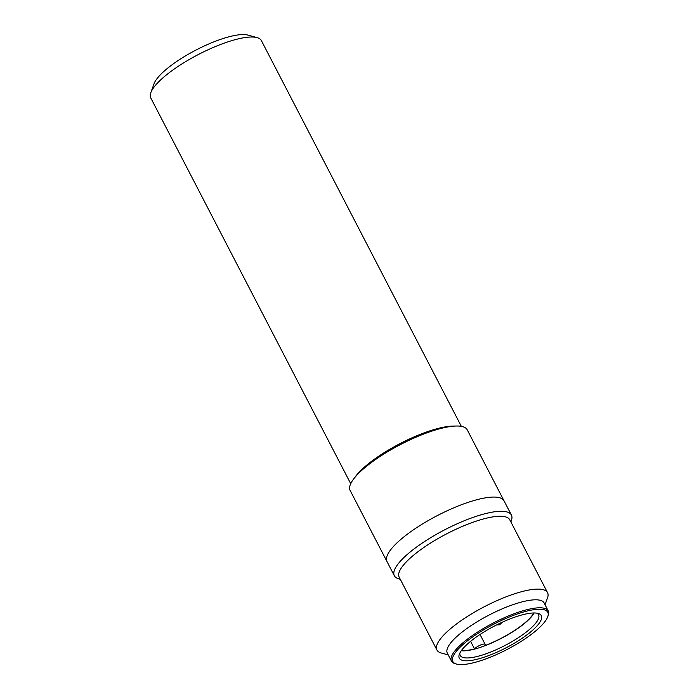 <?xml version="1.0" encoding="UTF-8"?>
<svg xmlns="http://www.w3.org/2000/svg" width="699" height="699" viewBox="0 0 699 699"><rect width="100%" height="100%" fill="white"/><g stroke="black" fill="none" stroke-linecap="round" stroke-linejoin="round"><path stroke-width="1.05" d="M461.48 650.454A43.609 11.638 152.6 0 0 474.525 648.934A6.23 1.66 -27.4 0 1 474.56 648.899A6.23 1.66 -27.4 0 1 480.44 645.055A6.23 1.66 -27.4 0 1 485.167 644.408A6.23 1.66 -27.4 0 1 484.713 645.649A6.23 1.66 -27.4 0 1 484.687 645.675A43.609 11.638 152.6 0 0 531.24 616.632A43.609 11.638 152.6 0 0 533.765 612.979M470.593 641.341L474.525 648.934M536.701 613.137A44.124 11.778 -27.4 0 1 538.562 614.814A44.124 11.778 -27.4 0 1 522.992 634.517A44.124 11.778 -27.4 0 1 482.93 654.841A44.124 11.778 -27.4 0 1 460.204 655.426A44.124 11.778 -27.4 0 1 459.907 652.945M461.27 650.743A44.124 11.778 152.6 0 0 479.243 647.737A44.124 11.778 152.6 0 0 534.123 612.979M517.531 616.238A46.204 12.337 -27.4 0 1 538.143 613.434A46.204 12.337 -27.4 0 1 529.423 632.927A46.204 12.337 -27.4 0 1 483.079 657.549A46.204 12.337 -27.4 0 1 459.322 654.29A46.204 12.337 -27.4 0 1 517.531 616.238M520.239 612.997A53.474 14.277 152.6 0 0 466.6 641.49A53.474 14.277 152.6 0 0 456.508 664.05A53.474 14.277 152.6 0 0 480.37 660.8A53.474 14.277 152.6 0 0 547.736 616.763A53.474 14.277 152.6 0 0 520.239 612.997M547.736 616.763L548.199 615.487A54.505 14.557 152.6 0 0 548.234 610.917A54.505 14.557 152.6 0 0 520.17 611.642A54.505 14.557 152.6 0 0 470.68 636.754A54.505 14.557 152.6 0 0 451.449 661.088A54.505 14.557 152.6 0 0 455.198 663.692L456.508 664.05M548.234 610.917L544.093 602.922A54.505 14.557 152.6 0 0 516.028 603.648A54.505 14.557 152.6 0 0 466.539 628.759A54.505 14.557 152.6 0 0 447.308 653.093L451.449 661.088M545.037 604.749L547.509 597.89A62.298 16.636 152.6 0 0 547.553 592.682A62.298 16.636 152.6 0 0 515.478 593.503A62.298 16.636 152.6 0 0 458.92 622.206A62.298 16.636 152.6 0 0 436.936 650.018A62.298 16.636 152.6 0 0 441.226 652.988L448.251 654.919M547.553 592.682L509.798 519.838A62.298 16.636 152.6 0 0 477.714 520.659A62.298 16.636 152.6 0 0 421.165 549.362A62.298 16.636 152.6 0 0 399.181 577.173L436.936 650.018M510.873 521.926L511.362 520.572A65.933 17.606 152.6 0 0 511.406 515.058A65.933 17.606 152.6 0 0 477.461 515.923A65.933 17.606 152.6 0 0 417.609 546.303A65.933 17.606 152.6 0 0 394.341 575.74A65.933 17.606 152.6 0 0 398.876 578.877L400.265 579.261M470.095 501.716A65.933 17.606 152.6 0 0 410.234 532.088A65.933 17.606 152.6 0 0 386.975 561.524A65.933 17.606 -27.4 0 1 410.234 532.088A65.933 17.606 -27.4 0 1 470.095 501.716A65.933 17.606 -27.4 0 1 504.04 500.842A65.933 17.606 152.6 0 0 470.095 501.716M394.341 575.74L350.147 490.48A65.933 17.606 -27.4 0 1 353.441 479.261A65.933 17.606 -27.4 0 1 433.266 430.663A65.933 17.606 -27.4 0 1 456.15 426.023A65.933 17.606 -27.4 0 1 467.212 429.798L511.406 515.058M461.34 426.355L261.374 40.586A62.298 16.636 152.6 0 0 257.092 37.624L247.918 35.09A55.029 14.688 152.6 0 0 223.365 38.445A55.029 14.688 152.6 0 0 154.033 83.758L150.809 92.714A62.298 16.636 152.6 0 0 150.766 97.93L350.723 483.691M257.092 37.624A62.298 16.636 152.6 0 0 229.298 41.407A62.298 16.636 152.6 0 0 150.809 92.714M353.441 479.261L355.555 476.412A62.298 16.636 -27.4 0 1 430.977 430.497A62.298 16.636 -27.4 0 1 452.603 426.102L456.15 426.023M502.52 622.11L499.409 624.819A5.19 2.682 72.2 0 0 500.135 624.321A5.19 2.682 -107.8 0 0 500.729 622.931M480.021 634.482L485.167 644.408M499.409 624.819L496.622 624.923"/></g></svg>
